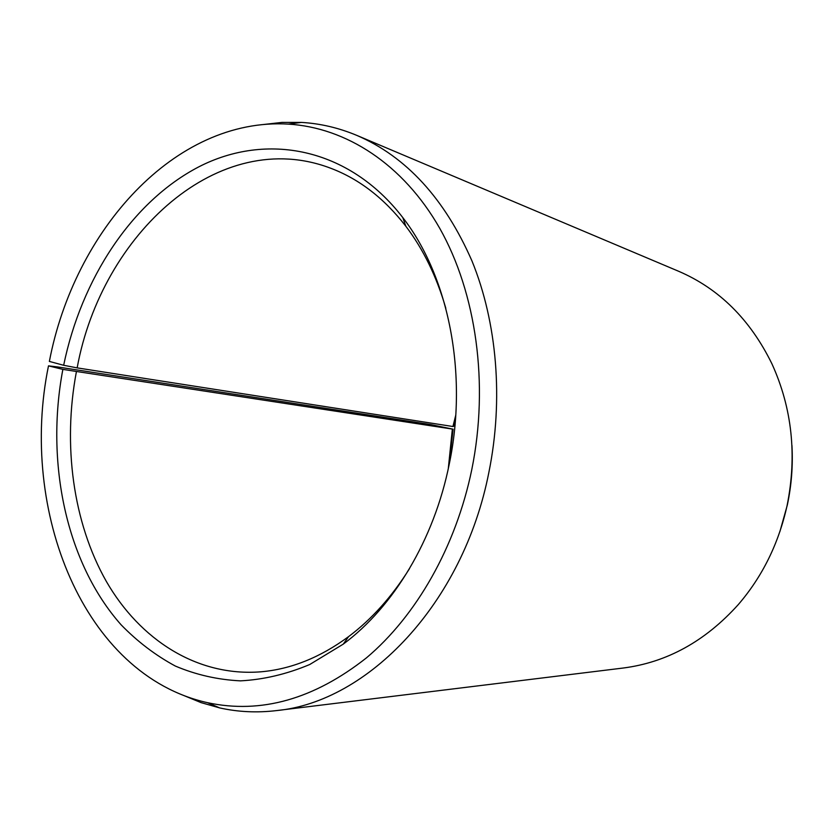 <?xml version="1.0" encoding="UTF-8"?>
<svg xmlns="http://www.w3.org/2000/svg" width="834" height="834" viewBox="0 0 834 834"><rect width="100%" height="100%" fill="white"/><g stroke="black" fill="none" stroke-linecap="round" stroke-linejoin="round"><path stroke-width="1.25" d="M455.771 415.123L452.935 426.518L453.706 426.289L455.531 418.647M445.825 308.299C436.662 276.648 423.338 249.303 405.866 226.275C384.297 198.44 359.371 179.143 331.088 168.385C219.175 125.361 101.571 234.073 77.155 367.877L452.935 426.518M62.863 369.389L453.091 429.187L430.573 424.548L57.504 366.918L48.497 365.865L62.863 369.389C45.307 462.463 66.063 562.752 121.107 624.802C137.433 641.596 155.51 655.347 175.338 666.053C196 674.8 217.695 679.731 240.432 680.857C263.513 679.647 286.604 674.206 309.716 664.521L343.254 644.14C393.377 607.048 434.066 539.89 449.265 464.038C468.239 373.455 448.494 276.325 402.791 217.58C348.393 146.972 265.963 132.356 198.919 166.79C131.616 201.703 81.357 279.192 63.665 365.282L77.155 367.877M48.497 365.865C18.661 510.658 83.536 675.259 207.614 702.708C261.032 714.154 313.991 699.194 366.491 657.828C416.27 615.888 455.833 546.927 471.794 469.563C489.172 383.932 476.224 292.963 439.758 228.349C402.978 163.839 345.87 127.612 288.366 124.11C174.66 117.271 74.257 230.684 49.373 361.424L63.665 365.282M183.219 695.275L201.067 702.624L219.644 707.899C238.044 712.017 257.008 712.914 276.544 710.589C367.648 702.061 463.204 603.785 488.891 472.284C503.653 399.528 497.054 322.445 471.992 261C444.647 198.565 406.252 156.698 356.827 135.4C338.677 127.821 320.193 123.484 301.366 122.41L282.048 122.4L262.877 124.579M276.544 710.589L623.092 668.044C666.856 662.436 705.262 641.273 738.309 604.567C762.401 576.544 778.664 543.549 787.087 505.581C797.148 455.385 792.091 408.128 771.919 363.801C750.173 319.453 719.033 288.585 678.48 271.206L356.827 135.4M779.894 531.612L787.317 505.081C791.518 485.315 793.061 465.414 791.935 445.366M452.33 429.354L448.296 468.645M453.091 429.187L449.036 465.195M76.374 371.86C62.644 444.845 72.923 522.47 106.314 581.381C139.945 639.782 197.147 676.843 260.823 671.818C290.972 669.222 320.225 657.484 348.591 636.613C371.703 619.255 392.011 596.602 409.484 568.663M405.866 226.275L402.791 217.58M207.614 702.708L219.644 707.899M288.366 124.11L301.366 122.41M348.591 636.613L343.254 644.14"/></g></svg>
